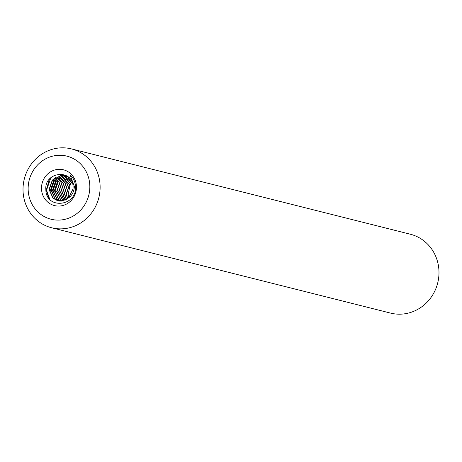 <?xml version="1.0" encoding="UTF-8"?>
<svg xmlns="http://www.w3.org/2000/svg" width="462" height="462" viewBox="0 0 462 462"><rect width="100%" height="100%" fill="white"/><g stroke="black" fill="none" stroke-linecap="round" stroke-linejoin="round"><path stroke-width="0.69" d="M48.677 198.025L46.304 190.125L49.37 179.285M49.769 199.347L46.541 190.188L50.855 177.72M53.95 192.053L58.114 179.758L62.312 176.132M52.039 191.568L56.202 179.279L57.265 178.118M57.877 177.541L60.401 175.652M50.127 191.089L54.291 178.794L55.353 177.639M68.619 197.869C72.228 195.137 74.145 191.355 74.37 186.527L70.028 174.798A16.938 16.008 104.1 0 1 75.491 186.215C77.628 206.508 45.698 210.112 45.848 189.38C44.34 171.65 72.869 168.468 73.094 186.879L73.013 188.946L68.619 197.869L61.735 201.097L57.819 200.831L53.014 198.238L49.047 189.518L52.31 180.076L61.019 175.485L65.136 175.803L68.653 177.304M41.534 189.426A18.445 17.429 -75.9 0 0 60.17 205.994A18.445 17.429 -75.9 0 0 76.438 185.955A18.445 17.429 -75.9 0 0 57.802 169.387A18.445 17.429 -75.9 0 0 41.534 189.426M51.64 227.766L390.506 313.086A40.656 38.421 -75.9 0 0 438.9 269.837A40.656 38.421 -75.9 0 0 410.36 234.234L71.495 148.914A40.656 38.421 104.1 0 1 100.035 184.511A40.656 38.421 104.1 0 1 51.64 227.766A40.656 38.421 104.1 0 1 23.1 192.163A40.656 38.421 104.1 0 1 71.495 148.914M89.761 184.627A32.525 30.735 -75.9 0 0 56.901 155.411A32.525 30.735 -75.9 0 0 28.211 190.748A32.525 30.735 -75.9 0 0 61.076 219.964A32.525 30.735 -75.9 0 0 89.761 184.627M70.449 183.703L68.162 194.329L68.815 197.69M57.935 200.86L53.251 198.302L49.29 189.576L52.547 180.14L61.255 175.543L65.136 175.803M58.905 201.045L55.163 198.781L51.201 190.061L54.458 180.619L63.167 176.028L67.285 176.345M59.898 201.149L57.074 199.261L53.113 190.54L56.37 181.098L65.078 176.507L67.123 176.49M60.909 201.161L58.986 199.746L55.024 191.02L58.281 181.583L66.99 176.986L68.024 176.934M61.948 201.074L60.897 200.225L56.936 191.505L60.193 182.063L68.838 177.472M63.011 200.889L58.847 191.984L62.104 182.542L69.508 178.141M64.103 200.583L60.759 192.463L64.016 183.027L70.189 178.933M65.229 200.144L62.665 192.949L65.927 183.506L70.865 179.862M66.395 199.544L64.576 193.428L67.839 183.986L71.512 180.96M67.619 198.718L66.488 193.907L69.75 184.471L72.124 182.271M58.784 201.028L54.926 198.724L50.959 189.998L54.221 180.555L62.93 175.964L67.048 176.282M59.771 201.137L56.838 199.203L52.87 190.483L56.133 181.04L64.842 176.444L67.007 176.438M60.782 201.161L58.743 199.682L54.782 190.962L58.039 181.52L66.753 176.929L67.914 176.877M61.816 201.091L60.655 200.167L56.693 191.441L59.95 181.999L68.757 177.402M62.878 200.918L58.605 191.926L61.862 182.484L69.421 178.049M63.964 200.629L60.516 192.406L63.773 182.964L70.103 178.823M65.084 200.208L62.428 192.885L65.685 183.443L70.784 179.735M66.251 199.63L64.339 193.37L67.596 183.928L71.437 180.809M67.464 198.833L66.251 193.849L69.508 184.407L72.049 182.092M68.757 197.742L68.162 194.329"/></g></svg>
